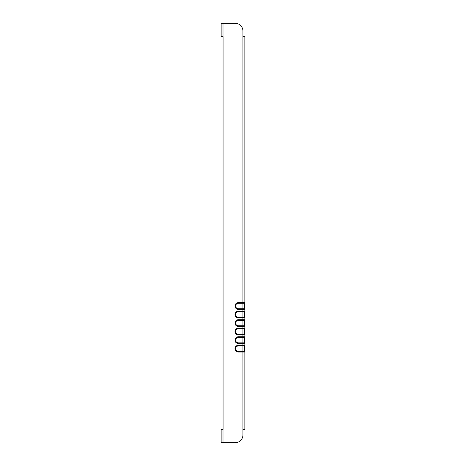<?xml version="1.0" encoding="UTF-8"?>
<svg xmlns="http://www.w3.org/2000/svg" width="466" height="466" viewBox="0 0 466 466"><rect width="100%" height="100%" fill="white"/><g stroke="black" fill="none" stroke-linecap="round" stroke-linejoin="round"><path stroke-width="0.7" d="M223.068 36.645L223.068 429.355L223.068 36.645L221.146 36.645L221.146 23.3L235.173 23.3A7.759 7.759 0 0 1 242.932 31.059L242.932 36.645L244.854 36.645L244.854 309.342L244.236 308.725L244.236 303.261L244.854 302.644L238.336 302.644L238.336 303.261A2.732 2.732 0 0 0 235.61 305.993A2.732 2.732 0 0 0 238.336 308.725L242.932 308.725L242.932 303.261L238.336 303.261M223.068 442.7L235.173 442.7A7.759 7.759 0 0 0 242.932 434.941A7.759 7.759 0 0 1 235.173 442.7L221.146 442.7L221.146 429.355L223.068 429.355M238.336 343.483L238.336 342.86L244.236 342.86L244.854 343.483L238.336 343.483A3.349 3.349 0 0 1 234.986 340.133A3.349 3.349 0 0 1 238.336 336.778L242.932 336.778L242.932 345.312L244.854 345.312L244.854 352.016L238.336 352.016A3.349 3.349 0 0 1 234.986 348.667A3.349 3.349 0 0 1 238.336 345.312L242.932 345.312L242.932 434.941L242.932 429.355L244.854 429.355L244.854 352.016L244.236 351.399L244.236 345.935L244.854 345.312L244.854 309.342L238.336 309.342A3.349 3.349 0 0 1 234.986 305.993A3.349 3.349 0 0 1 238.336 302.644M238.336 342.86A2.732 2.732 0 0 1 235.61 340.133A2.732 2.732 0 0 1 238.336 337.401L244.236 337.401L244.854 336.778L242.932 336.778L242.932 334.949L238.336 334.949A3.349 3.349 0 0 1 234.986 331.594A3.349 3.349 0 0 1 238.336 328.245L238.336 328.868A2.732 2.732 0 0 0 235.61 331.594A2.732 2.732 0 0 0 238.336 334.326L242.932 334.326L242.932 328.868L238.336 328.868M238.336 326.416L238.336 325.792L244.236 325.792L244.854 326.416L238.336 326.416A3.349 3.349 0 0 1 234.986 323.06A3.349 3.349 0 0 1 238.336 319.711L242.932 319.711L242.932 328.868L244.236 328.868L244.854 328.245L238.336 328.245M238.336 325.792A2.732 2.732 0 0 1 235.61 323.06A2.732 2.732 0 0 1 238.336 320.328L244.236 320.328L244.854 319.711L242.932 319.711L242.932 317.882L238.336 317.882A3.349 3.349 0 0 1 234.986 314.527A3.349 3.349 0 0 1 238.336 311.177L238.336 311.795A2.732 2.732 0 0 0 235.61 314.527A2.732 2.732 0 0 0 238.336 317.259L242.932 317.259L242.932 311.795L238.336 311.795M244.236 308.725L242.932 308.725L242.932 311.795L244.236 311.795L244.854 311.177L238.336 311.177M244.236 303.261L242.932 303.261L242.932 31.059A7.759 7.759 0 0 0 235.173 23.3L223.068 23.3M244.236 345.935L238.336 345.935A2.732 2.732 0 0 0 235.61 348.667A2.732 2.732 0 0 0 238.336 351.399L244.236 351.399M244.236 342.86L244.236 337.401M244.236 334.326L242.932 334.326L242.932 334.949L244.854 334.949L244.236 334.326L244.236 328.868M244.236 325.792L244.236 320.328M244.236 317.259L242.932 317.259L242.932 317.882L244.854 317.882L244.236 317.259L244.236 311.795M223.004 36.645L223.004 23.3M223.004 442.7L223.004 429.355M238.336 345.312L238.336 345.935M238.336 352.016L238.336 351.399M238.336 336.778L238.336 337.401M238.336 334.949L238.336 334.326M238.336 319.711L238.336 320.328M238.336 317.882L238.336 317.259M238.336 309.342L238.336 308.725"/></g></svg>
